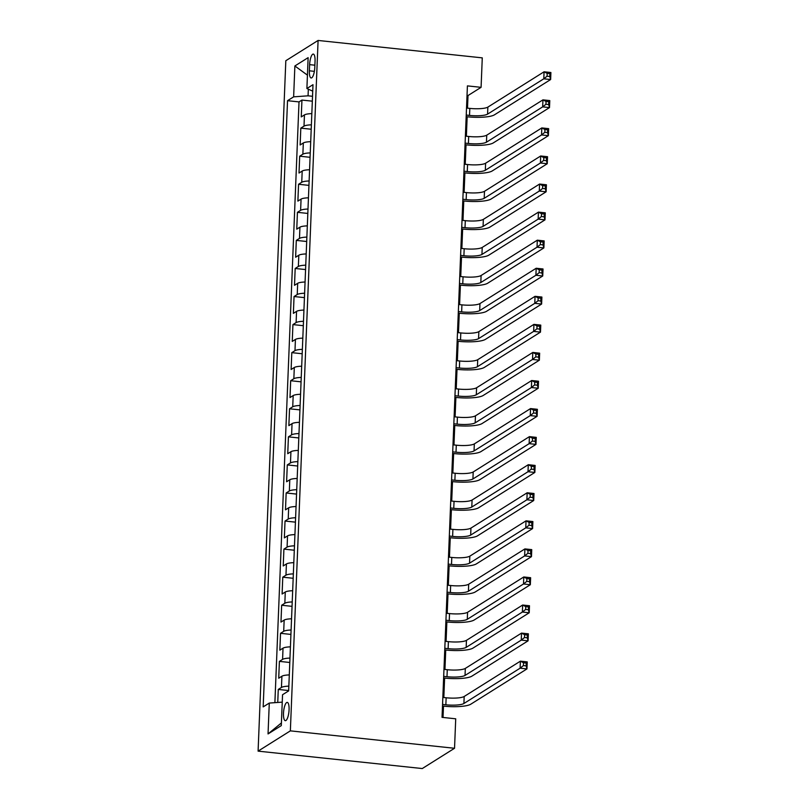 <?xml version="1.0" encoding="UTF-8"?>
<svg xmlns="http://www.w3.org/2000/svg" width="809" height="809" viewBox="0 0 809 809"><rect width="100%" height="100%" fill="white"/><g stroke="black" fill="none" stroke-linecap="round" stroke-linejoin="round"><path stroke-width="1.21" d="M289.076 709.776A9.202 2.66 -83.9 0 0 287.256 702.384A9.202 2.66 -83.9 0 0 283.494 713.285A9.202 2.66 -83.9 0 0 285.314 720.677A9.202 2.66 -83.9 0 0 289.076 709.776M290.36 730.861L454.537 748.274L422.268 768.55L258.091 751.136L285.82 60.726L318.089 40.45L290.36 730.861L258.091 751.136M311.829 113.614A11.498 2.437 -177.7 0 0 304.447 114.908L301.261 116.911L301.939 100.073L312.335 101.176M311.384 124.839A11.498 2.437 -177.7 0 0 304.002 126.133L300.817 128.135L311.202 129.238M300.817 128.135L300.139 144.973L303.324 142.971A11.498 2.437 -177.7 0 1 310.707 141.676M309.574 169.748A11.498 2.437 -177.7 0 0 302.192 171.043L299.017 173.035L299.684 156.198L310.08 157.3M308.451 197.811A11.498 2.437 -177.7 0 0 301.069 199.105L297.884 201.107L298.561 184.27L308.947 185.372M307.329 225.873A11.498 2.437 -177.7 0 0 299.937 227.167L296.761 229.169L297.429 212.332L307.824 213.434M306.196 253.935A11.498 2.437 -177.7 0 0 298.814 255.239L295.629 257.232L296.306 240.394L306.692 241.497M305.074 282.007A11.498 2.437 -177.7 0 0 297.682 283.302L294.506 285.304L295.184 268.467L305.569 269.569M303.941 310.069A11.498 2.437 -177.7 0 0 296.559 311.364L293.374 313.366L294.051 296.529L304.447 297.631M302.819 338.132A11.498 2.437 -177.7 0 0 295.427 339.436L292.251 341.428L292.929 324.591L303.314 325.693M301.686 366.204A11.498 2.437 -177.7 0 0 294.304 367.498L291.119 369.501L291.796 352.653L302.192 353.755M300.564 394.266A11.498 2.437 -177.7 0 0 293.182 395.561L289.996 397.563L290.674 380.726L301.059 381.828M299.431 422.328A11.498 2.437 -177.7 0 0 292.049 423.633L288.864 425.625L289.541 408.788L299.937 409.89M298.309 450.401A11.498 2.437 -177.7 0 0 290.927 451.695L287.741 453.697L288.419 436.85L298.804 437.952M297.176 478.463A11.498 2.437 -177.7 0 0 289.794 479.757L286.608 481.759L287.286 464.922L297.682 466.024M296.054 506.525A11.498 2.437 -177.7 0 0 288.671 507.819L285.486 509.822L286.164 492.984L296.549 494.087M294.921 534.597A11.498 2.437 -177.7 0 0 287.539 535.892L284.353 537.894L285.031 521.047L295.427 522.149M293.798 562.659A11.498 2.437 -177.7 0 0 286.416 563.954L283.231 565.956L283.908 549.119L294.294 550.221M292.666 590.722A11.498 2.437 -177.7 0 0 285.284 592.016L282.098 594.018L282.776 577.181L293.171 578.283M291.543 618.794A11.498 2.437 -177.7 0 0 284.161 620.088L280.976 622.091L281.653 605.243L292.039 606.346M290.421 646.856A11.498 2.437 -177.7 0 0 283.029 648.151L279.853 650.153L280.521 633.316L290.916 634.418M289.288 674.918A11.498 2.437 -177.7 0 0 281.906 676.213L278.721 678.215L279.398 661.378L289.784 662.48M467.501 108.153L468.007 95.553L481.082 87.332L467.41 85.885L442.038 717.35L455.72 718.807L454.537 748.274M309.635 64.639L309.382 70.808A8.909 2.569 -83.9 0 0 311.152 77.977A8.909 2.569 -83.9 0 0 314.792 67.41L315.045 61.241A8.909 2.569 -83.9 0 0 313.275 54.082A8.909 2.569 -83.9 0 0 309.635 64.639L314.883 65.195M308.33 89.172L308.067 95.816L293.637 96.847L287.529 100.69L263.178 706.894L269.286 703.061L268.042 733.935L281.299 725.602L282.543 694.729L288.651 690.896L312.992 84.682L306.894 88.525L312.739 91.154M293.637 96.847L294.87 65.974L308.128 57.651L306.894 88.525M301.939 100.073L299.017 101.904L274.888 702.667M288.833 686.143A11.498 2.437 2.3 0 0 281.451 687.438L278.266 689.44L277.75 702.455M279.398 661.378L282.584 659.375A11.498 2.437 2.3 0 1 289.966 658.081M280.521 633.316L283.706 631.313A11.498 2.437 2.3 0 1 291.088 630.019M281.653 605.243L284.839 603.251A11.498 2.437 2.3 0 1 292.221 601.947M282.776 577.181L285.961 575.179A11.498 2.437 2.3 0 1 293.343 573.884M283.908 549.119L287.094 547.117A11.498 2.437 2.3 0 1 294.476 545.822M285.031 521.047L288.216 519.054A11.498 2.437 2.3 0 1 295.598 517.75M286.164 492.984L289.349 490.982A11.498 2.437 2.3 0 1 296.731 489.688M287.286 464.922L290.471 462.92A11.498 2.437 2.3 0 1 297.854 461.626M288.419 436.85L291.604 434.858A11.498 2.437 2.3 0 1 298.986 433.553M289.541 408.788L292.727 406.785A11.498 2.437 2.3 0 1 300.109 405.491M290.674 380.726L293.849 378.723A11.498 2.437 2.3 0 1 301.241 377.429M291.796 352.653L294.982 350.661A11.498 2.437 2.3 0 1 302.364 349.367M292.929 324.591L296.104 322.589A11.498 2.437 2.3 0 1 303.496 321.294M294.051 296.529L297.237 294.527A11.498 2.437 2.3 0 1 304.619 293.232M295.184 268.467L298.359 266.464A11.498 2.437 2.3 0 1 305.741 265.17M296.306 240.394L299.492 238.392A11.498 2.437 2.3 0 1 306.874 237.098M297.429 212.332L300.614 210.33A11.498 2.437 2.3 0 1 307.996 209.035M298.561 184.27L301.747 182.268A11.498 2.437 2.3 0 1 309.129 180.973M299.684 156.198L302.869 154.206A11.498 2.437 2.3 0 1 310.252 152.901M312.527 96.291L308.067 95.816M481.082 87.332L482.275 57.864L318.089 40.45M443.029 717.462L443.484 706.136M443.828 697.53L444.606 678.073M444.95 669.458L445.739 650.001M446.083 641.395L446.861 621.939M447.205 613.333L447.994 593.877M448.338 585.261L449.116 565.804M449.46 557.199L450.249 537.742M450.593 529.137L451.371 509.68M451.715 501.064L452.494 481.618M452.848 473.002L453.627 453.546M453.97 444.94L454.749 425.483M455.103 416.868L455.882 397.421M456.225 388.805L457.004 369.349M457.358 360.743L458.137 341.287M458.481 332.671L459.259 313.225M459.603 304.609L460.392 285.152M460.736 276.547L461.514 257.09M461.858 248.484L462.647 229.028M462.991 220.412L463.769 200.956M464.113 192.35L464.902 172.893M465.246 164.288L466.024 144.831M466.368 136.215L467.157 116.759M467.026 95.452L468.007 95.553M299.017 101.904L287.529 100.69M278.266 689.44L288.661 690.542M269.286 703.061L282.24 702.141M307.43 75.136L294.87 65.974M268.042 733.935L281.411 722.933M466.237 115.06L469.533 115.414A14.37 3.054 -177.7 0 0 487.574 114.13L543.79 78.807L544.073 71.789L550.909 72.517L550.636 79.535L494.42 114.848A21.56 4.571 2.3 0 1 467.359 116.789L466.166 116.658M466.51 108.052L469.817 108.396A14.37 3.054 -177.7 0 0 487.857 107.112L544.073 71.789L547.177 73.407L547.056 76.208L549.796 76.501L549.908 73.69L547.177 73.407M549.796 76.501L550.636 79.535L543.79 78.807L547.056 76.208M549.908 73.69L550.909 72.517M465.104 143.132L468.411 143.476A14.37 3.054 -177.7 0 0 486.452 142.192L542.667 106.869L542.94 99.861L549.786 100.579L549.503 107.597L493.288 142.92A21.56 4.571 2.3 0 1 466.227 144.851L465.044 144.72M465.387 136.114L468.694 136.468A14.37 3.054 -177.7 0 0 486.735 135.174L542.94 99.861L546.045 101.469L545.933 104.27L548.674 104.563L548.785 101.762L546.045 101.469M548.674 104.563L549.503 107.597L542.667 106.869L545.933 104.27M548.785 101.762L549.786 100.579M463.982 171.195L467.278 171.548A14.37 3.054 -177.7 0 0 485.329 170.254L541.534 134.941L541.818 127.923L548.654 128.651L548.381 135.669L492.165 170.982A21.56 4.571 2.3 0 1 465.104 172.914L463.911 172.792M464.265 164.176L467.562 164.53A14.37 3.054 -177.7 0 0 485.602 163.236L541.818 127.923L544.922 129.531L544.811 132.342L547.541 132.625L547.653 129.824L544.922 129.531M547.541 132.625L548.381 135.669L541.534 134.941L544.811 132.342M547.653 129.824L548.654 128.651M462.849 199.257L466.156 199.611A14.37 3.054 -177.7 0 0 484.197 198.326L540.412 163.003L540.685 155.985L547.531 156.713L547.248 163.731L491.043 199.044A21.56 4.571 2.3 0 1 463.972 200.986L462.788 200.854M463.132 192.249L466.439 192.593A14.37 3.054 -177.7 0 0 484.48 191.308L540.685 155.985L543.79 157.603L543.678 160.404L546.419 160.698L546.53 157.886L543.79 157.603M546.419 160.698L547.248 163.731L540.412 163.003L543.678 160.404M546.53 157.886L547.531 156.713M461.727 227.329L465.023 227.673A14.37 3.054 -177.7 0 0 483.074 226.389L539.279 191.066L539.563 184.058L546.409 184.776L546.126 191.794L489.91 227.117A21.56 4.571 2.3 0 1 462.849 229.048L461.656 228.917M462.01 220.311L465.306 220.665A14.37 3.054 -177.7 0 0 483.347 219.37L539.563 184.058L542.667 185.665L542.556 188.467L545.286 188.76L545.397 185.959L542.667 185.665M545.286 188.76L546.126 191.794L539.279 191.066L542.556 188.467M545.397 185.959L546.409 184.776M460.594 255.391L463.901 255.745A14.37 3.054 -177.7 0 0 481.942 254.451L538.157 219.138L538.44 212.12L545.276 212.848L544.993 219.866L488.788 255.179A21.56 4.571 2.3 0 1 461.717 257.11L460.533 256.989M460.877 248.373L464.184 248.727A14.37 3.054 -177.7 0 0 482.225 247.433L538.44 212.12L541.534 213.728L541.423 216.539L544.164 216.822L544.275 214.021L541.534 213.728M544.164 216.822L544.993 219.866L538.157 219.138L541.423 216.539M544.275 214.021L545.276 212.848M459.472 283.453L462.768 283.807A14.37 3.054 -177.7 0 0 480.819 282.523L537.024 247.2L537.307 240.182L544.154 240.91L543.87 247.928L487.655 283.241A21.56 4.571 2.3 0 1 460.594 285.173L459.401 285.051M459.755 276.445L463.051 276.789A14.37 3.054 -177.7 0 0 481.102 275.505L537.307 240.182L540.412 241.79L540.301 244.601L543.031 244.894L543.142 242.083L540.412 241.79M543.031 244.894L543.87 247.928L537.024 247.2L540.301 244.601M543.142 242.083L544.154 240.91M458.339 311.526L461.646 311.869A14.37 3.054 -177.7 0 0 479.686 310.585L535.902 275.262L536.185 268.254L543.021 268.972L542.738 275.99L486.533 311.313A21.56 4.571 2.3 0 1 459.461 313.245L458.278 313.113M458.622 304.508L461.929 304.851A14.37 3.054 -177.7 0 0 479.97 303.567L536.185 268.254L539.279 269.862L539.168 272.663L541.909 272.957L542.02 270.145L539.279 269.862M541.909 272.957L542.738 275.99L535.902 275.262L539.168 272.663M542.02 270.145L543.021 268.972M457.216 339.588L460.523 339.942A14.37 3.054 -177.7 0 0 478.564 338.647L534.769 303.335L535.052 296.316L541.899 297.045L541.615 304.053L485.4 339.376A21.56 4.571 2.3 0 1 458.339 341.307L457.156 341.186M457.5 332.57L460.796 332.924A14.37 3.054 -177.7 0 0 478.847 331.629L535.052 296.316L538.157 297.924L538.046 300.736L540.776 301.019L540.887 298.218L538.157 297.924M540.776 301.019L541.615 304.053L534.769 303.335L538.046 300.736M540.887 298.218L541.899 297.045M456.084 367.65L459.391 368.004A14.37 3.054 -177.7 0 0 477.431 366.72L533.647 331.397L533.93 324.379L540.766 325.107L540.483 332.125L484.278 367.438A21.56 4.571 2.3 0 1 457.206 369.369L456.023 369.248M456.367 360.632L459.674 360.986A14.37 3.054 -177.7 0 0 477.714 359.702L533.93 324.379L537.024 325.987L536.913 328.798L539.654 329.091L539.765 326.28L537.024 325.987M539.654 329.091L540.483 332.125L533.647 331.397L536.913 328.798M539.765 326.28L540.766 325.107M454.961 395.722L458.268 396.066A14.37 3.054 -177.7 0 0 476.309 394.782L532.514 359.459L532.797 352.441L539.643 353.169L539.36 360.187L483.145 395.51A21.56 4.571 2.3 0 1 456.084 397.441L454.901 397.31M455.245 388.704L458.541 389.048A14.37 3.054 -177.7 0 0 476.592 387.764L532.797 352.441L535.902 354.059L535.791 356.86L538.521 357.153L538.642 354.342L535.902 354.059M538.521 357.153L539.36 360.187L532.514 359.459L535.791 356.86M538.642 354.342L539.643 353.169M453.829 423.785L457.136 424.138A14.37 3.054 -177.7 0 0 475.176 422.844L531.392 387.531L531.675 380.513L538.511 381.241L538.228 388.249L482.022 423.572A21.56 4.571 2.3 0 1 454.951 425.504L453.768 425.382M454.112 416.766L457.419 417.12A14.37 3.054 -177.7 0 0 475.459 415.826L531.675 380.513L534.769 382.121L534.658 384.932L537.398 385.215L537.51 382.414L534.769 382.121M537.398 385.215L538.228 388.249L531.392 387.531L534.658 384.932M537.51 382.414L538.511 381.241M452.706 451.847L456.013 452.201A14.37 3.054 -177.7 0 0 474.054 450.906L530.259 415.593L530.542 408.575L537.388 409.303L537.105 416.322L480.89 451.634A21.56 4.571 2.3 0 1 453.829 453.566L452.646 453.444M452.989 444.829L456.286 445.183A14.37 3.054 -177.7 0 0 474.337 443.898L530.542 408.575L533.647 410.183L533.536 412.994L536.266 413.288L536.387 410.476L533.647 410.183M536.266 413.288L537.105 416.322L530.259 415.593L533.536 412.994M536.387 410.476L537.388 409.303M451.584 479.919L454.88 480.263A14.37 3.054 -177.7 0 0 472.921 478.979L529.137 443.656L529.42 436.638L536.256 437.366L535.973 444.384L479.767 479.707A21.56 4.571 2.3 0 1 452.706 481.638L451.513 481.507M451.857 472.901L455.164 473.245A14.37 3.054 -177.7 0 0 473.204 471.96L529.42 436.638L532.524 438.256L532.403 441.057L535.143 441.35L535.255 438.539L532.524 438.256M535.143 441.35L535.973 444.384L529.137 443.656L532.403 441.057M535.255 438.539L536.256 437.366M450.451 507.981L453.758 508.335A14.37 3.054 -177.7 0 0 471.799 507.041L528.004 471.728L528.287 464.71L535.133 465.438L534.85 472.446L478.635 507.769A21.56 4.571 2.3 0 1 451.574 509.7L450.391 509.579M450.734 500.963L454.041 501.317A14.37 3.054 -177.7 0 0 472.082 500.023L528.287 464.71L531.392 466.318L531.28 469.129L534.011 469.412L534.132 466.611L531.392 466.318M534.011 469.412L534.85 472.446L528.004 471.728L531.28 469.129M534.132 466.611L535.133 465.438M449.329 536.043L452.625 536.397A14.37 3.054 -177.7 0 0 470.666 535.103L526.881 499.79L527.165 492.772L534.001 493.5L533.718 500.518L477.512 535.831A21.56 4.571 2.3 0 1 450.451 537.763L449.258 537.641M449.602 529.025L452.909 529.379A14.37 3.054 -177.7 0 0 470.949 528.095L527.165 492.772L530.269 494.38L530.148 497.191L532.888 497.484L533 494.673L530.269 494.38M532.888 497.484L533.718 500.518L526.881 499.79L530.148 497.191M533 494.673L534.001 493.5M448.196 564.106L451.503 564.46A14.37 3.054 -177.7 0 0 469.544 563.175L525.759 527.852L526.032 520.834L532.878 521.562L532.595 528.58L476.38 563.893A21.56 4.571 2.3 0 1 449.319 565.835L448.135 565.703M448.479 557.098L451.786 557.441A14.37 3.054 -177.7 0 0 469.827 556.157L526.032 520.834L529.137 522.452L529.025 525.253L531.766 525.547L531.877 522.735L529.137 522.452M531.766 525.547L532.595 528.58L525.759 527.852L529.025 525.253M531.877 522.735L532.878 521.562M447.074 592.178L450.37 592.522A14.37 3.054 -177.7 0 0 468.411 591.237L524.626 555.925L524.91 548.906L531.746 549.624L531.473 556.643L475.257 591.966A21.56 4.571 2.3 0 1 448.196 593.897L447.003 593.766M447.357 585.16L450.653 585.514A14.37 3.054 -177.7 0 0 468.694 584.219L524.91 548.906L528.014 550.514L527.893 553.316L530.633 553.609L530.744 550.808L528.014 550.514M530.633 553.609L531.473 556.643L524.626 555.925L527.893 553.316M530.744 550.808L531.746 549.624M445.941 620.24L449.248 620.594A14.37 3.054 -177.7 0 0 467.289 619.3L523.504 583.987L523.777 576.969L530.623 577.697L530.34 584.715L474.135 620.028A21.56 4.571 2.3 0 1 447.064 621.959L445.88 621.838M446.224 613.222L449.531 613.576A14.37 3.054 -177.7 0 0 467.572 612.292L523.777 576.969L526.881 578.577L526.77 581.388L529.511 581.671L529.622 578.87L526.881 578.577M529.511 581.671L530.34 584.715L523.504 583.987L526.77 581.388M529.622 578.87L530.623 577.697M444.819 648.302L448.115 648.656A14.37 3.054 -177.7 0 0 466.166 647.372L522.371 612.049L522.654 605.031L529.49 605.759L529.217 612.777L473.002 648.09A21.56 4.571 2.3 0 1 445.941 650.031L444.748 649.9M445.102 641.294L448.398 641.638A14.37 3.054 -177.7 0 0 466.439 640.354L522.654 605.031L525.759 606.649L525.648 609.45L528.378 609.743L528.489 606.932L525.759 606.649M528.378 609.743L529.217 612.777L522.371 612.049L525.648 609.45M528.489 606.932L529.49 605.759M443.686 676.375L446.993 676.718A14.37 3.054 -177.7 0 0 465.033 675.434L521.249 640.111L521.532 633.103L528.368 633.821L528.085 640.839L471.88 676.162A21.56 4.571 2.3 0 1 444.808 678.094L443.625 677.962M443.969 669.356L447.276 669.71A14.37 3.054 -177.7 0 0 465.317 668.416L521.532 633.103L524.626 634.711L524.515 637.512L527.256 637.805L527.367 635.004L524.626 634.711M527.256 637.805L528.085 640.839L521.249 640.111L524.515 637.512M527.367 635.004L528.368 633.821M442.563 704.437L445.86 704.791A14.37 3.054 -177.7 0 0 463.911 703.496L520.116 668.183L520.399 661.165L527.246 661.893L526.962 668.912L470.747 704.224A21.56 4.571 2.3 0 1 443.686 706.156L442.493 706.035M442.847 697.419L446.143 697.773A14.37 3.054 -177.7 0 0 464.184 696.478L520.399 661.165L523.504 662.773L523.393 665.585L526.123 665.868L526.234 663.067L523.504 662.773M526.123 665.868L526.962 668.912L520.116 668.183L523.393 665.585M526.234 663.067L527.246 661.893M304.002 126.133L304.447 114.908M281.451 687.438L281.906 676.213M282.584 659.375L283.029 648.151M283.706 631.313L284.161 620.088M284.839 603.251L285.284 592.016M285.961 575.179L286.416 563.954M287.094 547.117L287.539 535.892M288.216 519.054L288.671 507.819M289.349 490.982L289.794 479.757M290.471 462.92L290.927 451.695M291.604 434.858L292.049 423.633M292.727 406.785L293.182 395.561M293.849 378.723L294.304 367.498M294.982 350.661L295.427 339.436M296.104 322.589L296.559 311.364M297.237 294.527L297.682 283.302M298.359 266.464L298.814 255.239M299.492 238.392L299.937 227.167M300.614 210.33L301.069 199.105M301.747 182.268L302.192 171.043M302.869 154.206L303.324 142.971M314.377 71.344L309.382 70.808M469.817 108.396L469.533 115.414M487.857 107.112L487.574 114.13M468.694 136.468L468.411 143.476M486.735 135.174L486.452 142.192M467.562 164.53L467.278 171.548M485.602 163.236L485.329 170.254M466.439 192.593L466.156 199.611M484.48 191.308L484.197 198.326M465.306 220.665L465.023 227.673M483.347 219.37L483.074 226.389M464.184 248.727L463.901 255.745M482.225 247.433L481.942 254.451M463.051 276.789L462.768 283.807M481.102 275.505L480.819 282.523M461.929 304.851L461.646 311.869M479.97 303.567L479.686 310.585M460.796 332.924L460.523 339.942M478.847 331.629L478.564 338.647M459.674 360.986L459.391 368.004M477.714 359.702L477.431 366.72M458.541 389.048L458.268 396.066M476.592 387.764L476.309 394.782M457.419 417.12L457.136 424.138M475.459 415.826L475.176 422.844M456.286 445.183L456.013 452.201M474.337 443.898L474.054 450.906M455.164 473.245L454.88 480.263M473.204 471.96L472.921 478.979M454.041 501.317L453.758 508.335M472.082 500.023L471.799 507.041M452.909 529.379L452.625 536.397M470.949 528.095L470.666 535.103M451.786 557.441L451.503 564.46M469.827 556.157L469.544 563.175M450.653 585.514L450.37 592.522M468.694 584.219L468.411 591.237M449.531 613.576L449.248 620.594M467.572 612.292L467.289 619.3M448.398 641.638L448.115 648.656M466.439 640.354L466.166 647.372M447.276 669.71L446.993 676.718M465.317 668.416L465.033 675.434M446.143 697.773L445.86 704.791M464.184 696.478L463.911 703.496"/></g></svg>
